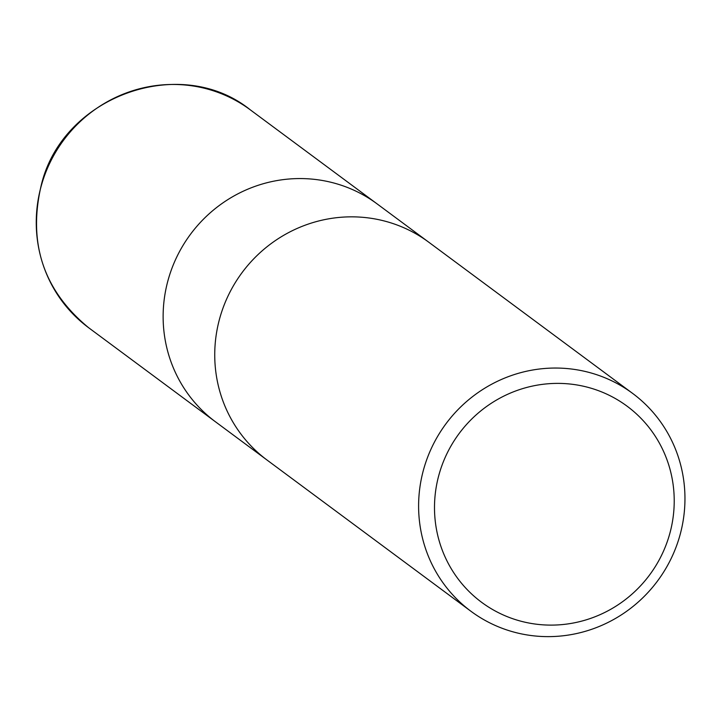 <?xml version="1.0" encoding="UTF-8"?>
<svg xmlns="http://www.w3.org/2000/svg" width="721" height="721" viewBox="0 0 721 721"><rect width="100%" height="100%" fill="white"/><g stroke="black" fill="none" stroke-linecap="round" stroke-linejoin="round"><path stroke-width="1.08" d="M220.464 315.753A135.656 131.799 -53.4 0 0 267.103 460.097A135.656 131.799 -53.4 0 1 220.464 315.753A135.656 131.799 -53.4 0 1 428.725 242.175L632.587 393.378A135.656 131.799 -53.4 0 1 679.236 537.722A135.656 131.799 -53.4 0 1 470.966 611.291A135.656 131.799 -53.4 0 1 424.327 466.956A135.656 131.799 -53.4 0 1 632.587 393.378M168.849 277.477A135.656 131.79 -53.4 0 0 215.498 421.812A135.656 131.799 -53.4 0 1 168.849 277.477A135.656 131.799 -53.4 0 1 377.119 203.899L428.292 241.859M669.07 536.091A122.092 118.614 -53.4 0 1 519.598 620.844A122.092 118.614 -53.4 0 1 439.648 472.408A122.092 118.614 -53.4 0 1 589.12 387.655A122.092 118.614 -53.4 0 1 669.07 536.091M41.971 183.377A135.656 131.799 -53.4 0 1 250.241 109.799L250.241 109.799C181.088 54.039 64.232 95.28 41.764 183.098C27.29 241.832 42.909 290.04 88.62 327.713L88.62 327.713A135.656 131.799 -53.4 0 1 41.971 183.377M215.498 421.812L266.671 459.773M267.103 460.097L470.966 611.291M215.065 421.497L88.62 327.713M376.686 203.583L250.241 109.799"/></g></svg>

